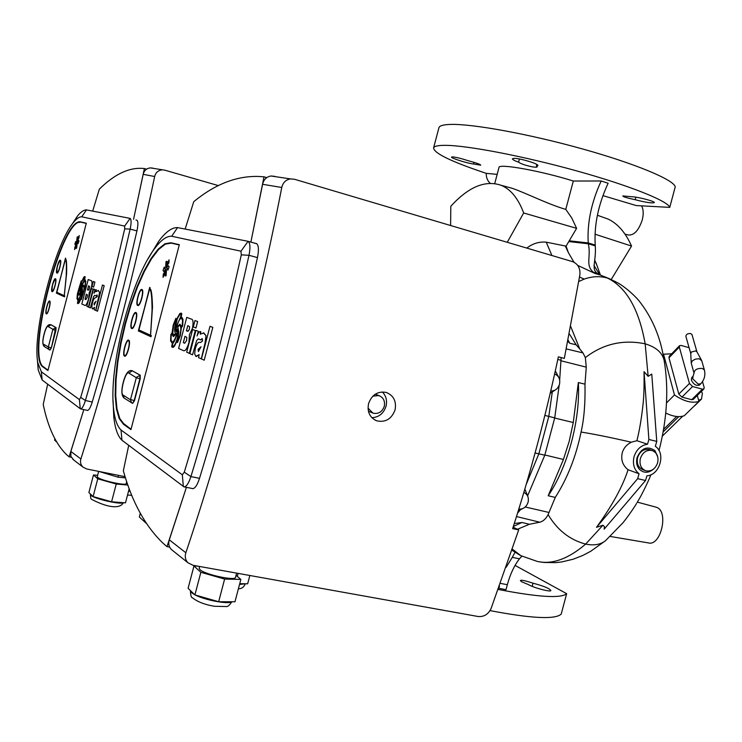 <?xml version="1.0" encoding="UTF-8"?>
<svg xmlns="http://www.w3.org/2000/svg" width="742" height="742" viewBox="0 0 742 742"><rect width="100%" height="100%" fill="white"/><g stroke="black" fill="none" stroke-linecap="round" stroke-linejoin="round"><path stroke-width="1.11" d="M71.26 457.257L69.127 456.831L83.818 409.612L70.852 451.451L80.887 458.973C109.881 367.132 134.469 272.982 154.661 176.522L143.197 174.324C144.161 170.539 146.536 168.388 150.329 167.877L153.158 168.174M73.783 460.059L70.87 456.339L70.852 451.451M143.197 174.324L133.551 219.335L144.384 168.527L141.49 168.323C127.949 167.822 113.897 174.769 99.335 189.145L92.694 211.108M80.887 458.973C79.988 462.155 80.683 464.872 82.983 467.108L86.833 469.009L125.101 476.689M150.329 167.877L164.9 170.196L218.408 185.611M161.997 169.89C158.111 170.41 155.662 172.626 154.661 176.522M136.843 220.17L135.953 219.994M136.741 220.142L136.899 220.189C138.188 221.246 138.216 224.761 136.973 230.734C123.701 288.749 108.777 345.902 92.203 402.173C90.468 407.683 88.845 410.437 87.343 410.437L87.102 410.326M126.706 481.641L126.214 483.515C127.123 486.251 100.597 480.491 97.629 477.282L97.313 476.531M129.191 488.69L125.491 502.844L111.588 501.805L93.102 496.583L88.892 492.521L93.483 474.963L97.629 475.353M125.481 477.876L118.034 477.18L98.89 471.43M130.008 490.852L128.654 490.74M118.034 477.18L118.507 475.362M127.884 485.055L116.244 484.025L97.749 478.822L93.483 474.963M126.548 482.235L127.049 482.662M111.588 501.805L116.244 484.025M93.102 496.583L97.749 478.822M69.127 456.831L66.715 454.781C55.845 444.263 48.007 427.485 43.221 404.446L47.683 384.189M102.461 285.002L104.186 285.661L97.517 311.213L95.82 310.434L102.461 285.002L104.168 285.661L97.499 311.204M97.044 294.899L96.219 295.956L94.698 295.325L93.575 296.754L90.394 307.939L88.762 307.197L93.511 288.972L94.948 289.547L94.03 293.062M93.511 288.972L94.948 289.547L93.984 293.211L96.275 289.63L96.08 291.597M98.12 290.4L99.614 292.413L95.755 310.406L94.058 309.627L94.577 307.299L92.407 308.867L91.776 307.049L92.407 302.875C93.409 299.471 94.364 297.83 95.254 297.95L97.248 296.568L97.109 294.917L96.21 295.956M94.568 307.336L92.546 308.922M80.98 221.979C62.04 215.226 25.126 357.06 43.166 367.114L47.933 370.508L86.313 223.212L80.98 221.979L78.828 222.517M124.665 226.078L81.731 216.794C79.45 216.701 76.816 218.436 73.838 222.006C55.084 243.005 32.064 332.796 37.777 362.671L41.357 371.788L79.385 399.576L80.711 397.424C96.952 342.071 111.615 285.883 124.702 228.861L124.665 226.078L130.119 218.398C131.399 219.465 131.417 223.027 130.147 229.093C116.856 287.089 101.932 344.223 85.395 400.504C83.642 406.087 82.01 408.888 80.516 408.898L42.146 380.006L38.185 369.85L37.369 359.462M85.033 279.66L85.729 281.292L85.265 286.329L81.351 299.527L81.091 298.303L79.218 302.634L78.3 303.58L77.418 303.209L78.003 300.538L76.964 298.636L77.4 293.767L81.23 280.875L81.518 281.96L83.92 276.979L84.829 276.543L85.191 277.063L84.579 279.753L85.747 281.301L85.284 286.338L81.351 299.527M81.101 298.312L79.236 302.643L77.975 303.599M84.829 276.543L84.597 279.743M88.205 279.53L90.83 280.541C92.156 280.43 92.342 282.776 91.387 287.562L89.235 292.691L88.595 298.905C87.046 304.025 85.701 306.14 84.551 305.25L81.824 304.007L88.205 279.53L90.849 280.541C92.175 280.439 92.36 282.776 91.396 287.562L89.244 292.691L88.586 298.905C87.037 304.016 85.682 306.131 84.532 305.24M93.279 281.478L94.911 282.108L93.603 287.154L91.971 286.505L93.279 281.478L94.93 282.108L93.594 287.154M91.451 288.508L93.065 289.167L88.419 307.04L86.805 306.298L91.451 288.508L93.084 289.167L88.409 307.03M54.88 438.81L54.556 440.08L56.652 441.982M144.384 168.527L146.591 169.157M81.731 216.794L86.471 209.903L129.961 218.352M41.357 371.788L42.146 380.006M80.433 292.83C79.654 291.411 79.876 288.267 81.101 283.407L81.008 282.312L79.487 286.495L78.671 292.589L79.209 293.999L80.433 292.83M81.518 290.391L81.564 288.944L80.934 291.467L81.518 290.391M83.095 293.934C84.198 289.371 84.282 286.764 83.345 286.115L82.139 287.395L82.547 291.244L81.472 297.088L81.62 298.043L83.095 293.934M81.23 280.875L81.509 281.969M85.015 285.902L85.413 282.173L84.894 280.624L82.418 284.325L81.342 287.97L83.605 285.206L84.477 286.755L85.015 285.902M84.254 279.715L84.709 277.879L83.8 277.87L82.102 281.153L80.47 290.716L84.254 279.715M81.314 296.466L82.074 289.63L78.133 302.653C78.921 302.745 79.848 301.169 80.897 297.913L81.314 296.466M80.999 293.378L81.212 292.431L78.884 295.14L78.216 293.452L77.585 294.324L77.715 299.388C78.698 299.629 79.793 297.625 80.999 293.378M84.82 280.606L82.427 284.325L81.37 287.97M83.605 285.206L84.477 286.746M83.354 286.124L82.149 287.404L82.566 291.244L81.629 298.034M84.551 277.452L82.121 281.153L80.479 290.706M81.574 288.944L80.934 291.467M82.093 289.64L81.295 293.433L78.374 300.454L78.216 302.68M81.008 282.331L79.496 286.505L78.68 292.589L79.209 293.999M78.216 293.47L77.279 297.959L77.827 299.416M81.212 292.45L78.995 295.177M70.917 225.967L77.697 215.737C80.999 211.776 83.92 209.828 86.471 209.903M42.73 366.214L47.998 370.239M86.304 223.231L81.611 222.146M89.383 288.425L89.643 286.56L88.53 285.818L87.482 289.872L88.79 289.89L89.383 288.425M87.176 297.468L87.473 294.964L86.341 294.231L85.042 299.212L85.84 299.564L87.176 297.468M88.548 285.828L87.491 289.872L88.289 290.205M86.35 294.24L85.052 299.212L85.924 299.592M96.275 289.63L96.052 291.643L98.371 290.474L99.604 292.404L95.737 310.397M94.698 295.325L93.557 296.744L90.376 307.939M94.215 305.045L96.043 301.196L94.113 303.357L94.215 305.045L94.113 303.357M96.033 301.215L94.132 303.357M76.138 243.024L75.795 241.465L74.877 244.053L75.211 244.906L76.407 242.959M75.239 244.916L74.877 244.053L75.795 241.502M76.445 244.378L74.84 247.244L74.627 249.618L76.547 244.359M49.538 301.512C48.072 300.686 44.928 312.874 46.477 313.384C47.915 314.218 51.068 301.948 49.501 301.512L49.473 301.493C48.007 300.668 44.872 312.864 46.412 313.365L46.458 313.384M46.282 313.866L46.329 313.885C47.915 314.784 51.328 301.484 49.631 301.011L49.593 301.002C48.017 300.102 44.613 313.31 46.282 313.866M46.384 313.894L46.394 313.894C47.98 314.803 51.393 301.502 49.695 301.029L49.603 301.002M55.288 279.261C52.747 282.776 51.736 286.737 52.265 291.142L52.228 291.133C53.693 291.996 56.902 279.604 55.298 279.261L55.288 279.261C53.814 278.408 50.623 290.716 52.209 291.133M52.079 291.625L52.098 291.634C53.693 292.561 57.162 279.14 55.427 278.769L55.409 278.76C53.823 277.842 50.363 291.17 52.079 291.625M52.163 291.643L52.163 291.652C53.758 292.58 57.227 279.15 55.483 278.788L55.409 278.76M60.13 260.72C57.561 264.273 56.55 268.233 57.097 272.602L57.041 272.592C58.507 273.473 61.753 261.026 60.13 260.72L60.121 260.72C58.646 259.876 55.418 272.249 57.032 272.583M56.902 273.084L56.911 273.084C58.507 274.039 62.022 260.553 60.26 260.229L60.25 260.219C58.646 259.32 55.158 272.713 56.902 273.084M56.976 273.102C58.562 274.058 62.078 260.572 60.325 260.238L60.325 260.238M66.585 274.076C66.854 264.124 66.52 259.181 65.611 259.246L65.379 259.867C66.381 259.83 66.65 265.237 66.186 276.08L64.359 295.038L66.52 274.067C66.789 264.115 66.465 259.162 65.546 259.227M65.723 258.253L56.383 293.09L64.489 296.837L64.786 295.947L56.856 292.311L65.481 258.17M77.251 240.825L78.967 237.913L79.181 235.539L77.251 240.825L79.181 235.566M78.587 240.241L77.511 241.4L78.012 243.719L78.94 241.113L78.606 240.25L77.409 242.217M77.149 243.153L75.944 248.385L76.658 248.171L77.149 243.153M76.649 242.013L77.854 236.8L77.14 237.032L76.649 242.013M86.257 223.416L81.314 222.266C62.402 215.514 25.58 356.995 43.602 367.012L48.026 370.147M64.489 296.837L64.786 295.947M64.73 295.937L56.856 292.311M56.791 292.292L65.658 258.235M64.294 295.019L66.52 274.067M77.715 242.161L78.031 243.673M77.159 243.181L75.953 248.385M76.361 244.303L74.84 247.244L74.645 249.59M77.854 236.809L77.14 237.032M77.149 237.041L76.658 242.003M50.02 350.057L51.365 347.868L55.9 330.44L56.058 327.584L51.031 324.783M657.662 462.72C658.803 456.515 656.893 452.425 651.94 450.459C646.458 449.68 642.591 452.388 640.346 458.575C639.214 464.687 641.06 468.758 645.874 470.79C651.439 471.699 655.371 469.009 657.662 462.72M650.02 449.81L649.157 449.522C643.685 448.752 639.836 451.442 637.591 457.619C636.469 463.713 638.306 467.766 643.11 469.797L645.095 470.511M569.207 441.305L573.278 422.523L578.343 382.547C580.476 419.582 567.936 466.616 548.19 495.749L563.428 459.465L569.207 441.305M655.696 507.074L656.577 507.352C668.959 511.136 660.964 546.362 648.489 542.931L610.267 536.457M533.006 583.193C543.534 585.976 549.479 588.406 550.852 590.484C551.389 592.394 534.008 588.007 528.137 584.464L521.478 581.691L520.383 580.587C520.875 579.725 525.076 580.587 533.006 583.193L532.162 586.365M498.207 589.454C538.2 597.171 561.017 598.581 566.656 593.683L515.069 565.413M500.414 583.388L507.342 584.705L506.016 589.686L498.661 588.211M490.045 610.61C531.485 618.513 555.202 619.672 561.212 614.098L566.656 593.683M641.598 205.905C643.49 209.355 643.704 214.048 642.238 220.003C638.602 230.725 633.844 235.696 627.955 234.936L625.024 234.157M669.757 207.38C668.041 200.999 629.253 185.454 576.256 170.781C523.333 156.089 467.182 145.386 445.311 145.339C438.207 145.311 434.311 146.146 433.606 147.853L438.967 127.568C439.728 125.639 443.679 124.591 450.839 124.415C472.895 123.812 529.176 134.052 582.09 148.827C635.078 163.583 673.717 179.731 675.248 186.78L669.757 207.38L636.237 205.562L602.94 195.628M433.606 147.853C433.745 153.186 451.294 161.682 486.251 173.35C486.149 177.505 487.466 180.825 490.212 183.302M473.554 163.991C467.803 163.509 450.125 157.861 451.572 157.063L452.768 156.887C456.413 157.285 461.561 158.556 468.211 160.717C476.429 162.934 480.603 164.418 480.723 165.169L473.554 163.991L473.999 162.294M635.198 199.709C626.999 197.993 622.872 196.732 622.835 195.934L631.442 196.704C638.25 196.871 655.631 201.546 654.296 202.603C652.144 203.41 645.781 202.445 635.198 199.709L635.875 197.177M519.409 159.001L518.565 162.164C514.494 160.699 512.425 159.576 512.379 158.797L513.956 158.361C519.279 158.092 538.442 163.63 537.931 165.605L536.447 166.06L536.865 164.474M648.879 439.468L656.753 441.416L651.764 374.089L648.146 376.342L644.037 371.668L648.879 439.468L647.525 444.208C640.903 445.293 636.404 449.513 634.002 456.868C632.453 464.13 634.141 469.769 639.057 473.767L637.656 478.664L645.559 480.501L604.136 529.185L604.424 526.57L602.912 525.225L596.494 527.33L637.656 478.664M647.525 444.208L636.905 440.711L631.294 442.213C626.647 444.597 623.632 448.122 622.26 452.778C620.711 459.688 622.64 465.345 628.047 469.742L639.057 473.767M653.832 468.861C648.749 473.173 643.991 473.377 639.558 469.463C636.859 466.532 636.024 462.572 637.053 457.601C641.385 447.908 647.358 445.599 654.982 450.663L657.839 457.183M568.112 340.114L569.689 343.24L567.871 341.301M514.271 523.537L521.978 522.489L513.343 526.458M570.765 326.591L579.743 348.916L576.163 344.807L569.689 343.24M576.163 344.807L569.346 333.872M578.343 382.547L584.974 384.171C585.392 402.999 584.084 418.961 581.069 432.048C576.033 456.534 567.435 478.33 555.266 497.428L548.19 495.749M521.978 522.489L529.398 524.279L517.424 529.269M628.047 469.742C622.751 486.381 612.233 505.571 596.494 527.33M502.612 185.695L512.166 188.282C526.477 193.226 547.986 204.273 565.784 209.383L571.683 217.842L576.608 228.341L566.09 246.14L568.409 252.716L573.974 262.176M595.223 245.055L588.23 242.94L588.304 243.784C591.3 256.713 584.993 265.126 593.359 272.212L598.154 273.937C590.484 269.559 596.373 262.195 595.288 245.899L595.223 245.055C594.036 224.974 598.34 204.365 608.134 183.237L601.196 180.983C591.411 202.176 587.089 222.823 588.23 242.94L569.337 240.816M644.037 371.668C644.251 386.582 643.87 397.888 642.887 405.586C641.357 419.313 639.363 431.019 636.905 440.711M645.559 480.501L646.903 475.817C659.796 475.205 666.093 453.241 655.344 446.332L656.753 441.416M526.801 248.088C532.737 243.497 539.211 241.521 546.233 242.161L566.09 246.14M577.703 265.395L595.158 273.548L600.287 275.022L596.104 273.408M595.158 273.548L593.359 272.212M536.447 166.06L537.208 166.876C536.188 168.267 521.904 164.845 518.565 162.164M537.329 561.444L537.329 561.444C552.15 564.736 568.261 558.958 585.67 544.099L602.912 525.225M555.266 497.428L548.115 514.586C545.973 518.797 543.19 521.338 539.759 522.201L529.398 524.279M578.797 281.487L584.242 279.085L579.521 277.054M551.918 255.526L546.233 242.161M565.784 209.383L573.316 181.029L601.196 180.983M576.608 228.341L523.676 212.973C518.222 198.439 510.709 189.21 501.128 185.296C485.287 179.87 468.508 186.863 450.802 206.267L450.617 225.512M648.146 376.342L645.16 343.824C623.048 339.298 603.107 343.889 585.345 357.598L586.273 367.151L584.974 384.171M615.712 281.747L607.55 278.102C600.018 275.941 592.246 276.265 584.242 279.085M579.743 348.916L582.952 352.895L585.345 357.598M498.976 167.525L498.995 167.451C498.605 163.268 541.113 170.883 573.316 181.029M497.168 174.37L486.251 173.35M523.676 212.973L507.259 242.291M515.013 552.308L512.268 557.372L519.456 558.8L521.895 556.194M609.219 278.64L617.947 282.99C619.858 283.88 629.652 290.233 638.417 300.083C651.93 316.917 660.473 336.877 664.053 359.972L664.053 359.972C662.04 352.385 655.742 347.006 645.16 343.824C638.973 309.275 626.433 287.367 607.55 278.102L600.287 275.022L609.219 278.64M596.327 264.106L594.759 260.099M593.934 265.395L599.759 274.818M595.038 234.203L631.544 246.066C625.636 232.765 617.891 223.796 608.31 219.159L604.183 217.675M506.127 567.315L512.268 557.372M507.342 584.705C510.162 574.308 514.197 565.673 519.456 558.8M498.847 588.332L499.459 586.022M611.278 279.437L631.544 246.066M676.685 416.494L663.673 429.284M164.9 269.105L164.27 267.092L163.045 270.311L163.657 271.442L165.225 270.079L165.327 269.04M163.667 271.442L163.045 270.311L164.27 267.139M165.494 270.858L163.231 274.364L163.082 277.369L165.651 270.83M128.487 340.754C126.214 339.586 122.356 354.639 124.702 355.501C126.993 356.689 130.861 341.515 128.477 340.763L128.412 340.736C126.14 339.567 122.282 354.62 124.628 355.483L124.712 355.52M124.47 356.095L124.563 356.141C127.03 357.403 131.213 340.958 128.635 340.142L128.57 340.114C126.112 338.853 121.929 355.158 124.47 356.095M124.637 356.151C127.105 357.421 131.297 340.977 128.709 340.161L128.57 340.114M135.749 313.152C133.467 311.928 129.507 327.166 131.918 327.89L131.89 327.89C134.181 329.114 138.142 313.755 135.693 313.143L135.675 313.133C133.393 311.909 129.433 327.148 131.844 327.871L131.89 327.89M131.686 328.483L131.733 328.511C134.219 329.838 138.513 313.189 135.86 312.53L135.832 312.521C133.356 311.195 129.071 327.695 131.686 328.483M131.807 328.53C134.293 329.856 138.587 313.207 135.934 312.549L135.907 312.54M141.787 290.131C139.487 288.926 135.48 304.266 137.938 304.869L137.873 304.86C140.164 306.131 144.208 290.678 141.731 290.122C139.413 288.907 135.396 304.248 137.864 304.851M137.706 305.463L137.715 305.472C140.192 306.845 144.579 290.113 141.889 289.501L141.88 289.501C139.375 288.202 135.035 304.814 137.706 305.463M137.817 305.5C140.312 306.752 144.634 290.122 141.963 289.519L141.861 289.491M152.518 307.8C152.193 295.121 151.34 288.777 149.94 288.777L149.652 289.556C151.173 289.603 151.98 296.522 152.064 310.323L150.626 334.41L152.435 307.782C152.119 295.103 151.257 288.759 149.865 288.759M150.042 287.525L138.318 330.904L150.978 336.747L151.349 335.634L138.949 329.958L149.689 287.404M166.477 266.406L168.916 262.835L169.055 259.83L166.477 266.406M168.49 265.775L166.922 267.157L167.877 270.153L169.111 266.907L168.545 265.794L166.904 267.157L166.811 268.196M166.496 269.365L165.021 275.931L166.106 275.718L166.496 269.365M165.633 267.871L167.108 261.332L166.023 261.574L165.633 267.871L166.023 261.574L167.098 261.342M179.258 244.962L171.346 243.126L165.345 244.118L158.612 249.479L151.498 258.81L144.328 271.572L137.428 287.117L131.074 304.721L125.556 323.605L121.085 342.962L117.867 361.966L116.049 379.802L115.724 395.662L116.967 408.777L119.75 418.469L124.007 424.136L131.065 429.154M150.978 336.747L151.349 335.634M151.266 335.616L138.949 329.958M138.875 329.94L149.967 287.506M150.543 334.392L152.435 307.782M169.055 259.858L166.496 266.397M167.228 268.131L167.887 270.116M166.505 269.383L165.039 275.922M165.355 270.756L163.231 274.364L163.101 277.35M132.707 403.351L134.488 400.689L140.201 378.865L140.229 375.192L132.224 370.777M382.343 391.943C386.09 395.811 387.315 400.578 386.025 406.236C383.633 413.442 378.921 417.264 371.89 417.718M395.078 409.881C396.59 401.255 393.622 395.43 386.174 392.425C377.715 391.015 371.844 394.744 368.561 403.611C367.04 411.875 369.748 417.607 376.676 420.797C385.432 422.699 391.572 419.063 395.078 409.881M513.121 527.163L518.686 529.899L512.648 528.638C530.678 472.524 545.917 415.26 558.364 356.828L564.337 358.405L579.892 274.763C580.411 268.344 577.999 263.976 572.676 261.676L294.453 179.258L290.484 178.905C285.837 179.722 282.934 182.578 281.756 187.485L262.594 184.285C263.698 179.564 266.499 176.8 271.015 176.002L274.865 176.346M169.649 547.123L166.987 546.631L186.418 487.327L169.306 539.833L185.843 552.753C184.647 556.695 185.37 560.043 188.023 562.807L193.041 565.293L478.284 616.537C484.09 616.908 488.357 614.246 491.074 608.551L518.686 529.899M172.617 550.499L171.411 549.534C168.842 546.863 168.137 543.626 169.306 539.833M262.594 184.285L250.879 242.124L264.004 176.819L259.246 176.485C237.088 175.622 215.263 184.007 193.764 201.657L185.157 229.074M185.843 552.753C224.075 439.078 258.29 308.922 281.756 187.485M256.389 243.543L255.044 243.265M256.166 243.487L256.528 243.599C258.661 245.194 258.986 249.776 257.511 257.372C240.909 332.546 221.552 406.273 199.44 478.562C197.186 485.361 194.877 488.718 192.493 488.635L192.067 488.468M564.337 358.405L558.355 356.846M236.624 573.121L235.557 577.174C236.346 581.329 204.727 574.623 199.895 569.578L199.199 568.047M236.049 575.319L240.862 579.409L234.973 601.771L218.667 601.734L194.914 594.908L188.097 588.323L193.959 566.025L197.762 566.137M249.85 575.495L247.652 583.815L239.74 583.676M237.31 576.386L238.099 573.39M240.862 579.409L224.631 579.075L200.859 572.286L193.959 566.025M218.667 601.734L224.631 579.075M194.914 594.908L200.859 572.286M368.023 408.137L372.966 413.146C378.374 414.259 382.149 411.995 384.282 406.347C385.219 401.051 383.419 397.452 378.865 395.569L372.874 396.135M368.394 411.151L371.992 412.728M376.89 394.79L375.248 394.215M166.987 546.631L163.036 543.218C145.246 526.087 132.011 501.944 123.339 470.799L128.718 445.33M209.986 326.304L212.824 327.389L204.198 360.204L201.425 358.933L209.986 326.304L212.806 327.389L204.198 360.204M202.065 338.602L200.859 339.892L198.374 338.853L196.667 340.569L192.512 354.834L189.859 353.619L195.953 330.366L198.29 331.303L197.103 335.848M198.318 338.834L196.686 340.578L192.503 354.834M200.294 331.544L200.869 331.86L200.266 334.16L203.865 332.973L206.026 335.681L204.996 343.361L201.314 358.878L198.531 357.598L199.171 354.602L195.823 356.355L194.664 353.869L195.322 348.462C196.658 344.121 198.04 342.099 199.477 342.387L200.646 342.461L202.566 340.847L202.214 338.649L200.841 339.892M203.336 332.806L206.007 335.681L204.977 343.361L201.295 358.868M199.162 354.648L196.287 356.522M170.948 242.764L164.928 243.756L158.185 249.136L151.053 258.504L143.874 271.303L136.955 286.885L130.592 304.535L125.055 323.466L120.575 342.878L117.338 361.929L115.511 379.811L115.186 395.718L116.429 408.87L119.212 418.59L123.469 424.276L130.944 429.599L179.332 244.693L170.948 242.764L166.264 243.701M240.983 251.213L171.717 236.244C166.653 235.956 160.977 240.056 154.679 248.524C130.731 279.641 108.258 367.856 113.684 409.491C114.852 419.647 117.31 426.492 121.039 430.008L182.328 474.787L184.285 472.19C205.905 401.144 224.919 328.697 241.298 254.858L240.983 251.213L248.06 241.345C250.184 242.949 250.499 247.605 248.987 255.304C232.339 330.496 212.982 404.26 190.917 476.577C188.635 483.487 186.307 486.91 183.933 486.826L121.938 440.219C117.811 436.259 115.112 428.663 113.823 417.431L113.044 400.365M181.716 317.168L183.005 319.385L182.671 325.877L181.391 327.714L180.306 335.56L177.514 342.535L177.023 340.912L174.426 346.301L172.58 347.395M177.023 340.912L174.416 346.301L173.034 347.395L171.643 346.802L172.339 343.398L170.567 340.791L170.883 334.521L172.07 332.833L173.229 324.94L175.873 318.299L176.401 319.737L179.796 313.569L181.196 313.105L181.799 313.829L181.048 317.242L181.771 317.186L182.986 319.385L182.653 325.868L181.373 327.704L180.287 335.56L177.496 342.535M181.122 313.087L181.818 313.829L181.067 317.233M186.752 317.381L191 319.014C193.105 319.032 193.588 322.111 192.447 328.252L189.433 334.67L188.904 342.721C186.919 349.092 184.981 351.68 183.107 350.493L178.609 348.452L186.752 317.381L191.019 319.014C193.115 319.041 193.606 322.121 192.466 328.252L189.451 334.679L188.922 342.721C187.067 348.814 185.222 351.43 183.385 350.576M197.641 321.564L195.953 328.001L193.291 326.944L194.97 320.535L197.641 321.564L195.934 328.001M192.623 329.494L195.267 330.561L189.303 353.359L186.687 352.162L192.623 329.494L195.276 330.57L189.293 353.359M140.312 513.325L139.348 517.035L146.415 523.453M264.004 176.819L266.749 177.626M171.717 236.244L177.551 227.599L247.698 241.233M121.039 430.008L121.938 440.219M175.557 333.705C174.222 331.748 174.324 327.704 175.863 321.555L175.641 320.136L173.582 325.367L172.765 333.158L173.721 335.059L175.557 333.705M177.069 330.672L177.032 328.799L176.234 331.999L177.069 330.672M179.824 335.495C181.206 329.698 181.131 326.313 179.61 325.358L177.811 326.87L178.757 331.915L177.514 339.382L177.82 340.652L179.824 335.495M175.873 318.299L176.401 319.746M182.226 325.274L182.56 320.479L181.605 318.411C180.529 318.068 179.332 319.57 178.006 322.909L176.605 327.5L179.935 324.198L181.438 326.322L182.226 325.274M180.529 317.159L181.104 314.831L180.816 314.246L179.675 314.701L177.264 318.754L175.177 328.242L175.446 330.96L176.364 326.359L180.529 317.159M177.227 338.556L178.136 333.297L177.885 329.754L176.939 334.596L174.518 341.005L172.895 343.342L172.283 345.791L172.728 346.18C173.98 346.375 175.297 344.436 176.679 340.383L177.227 338.556M176.494 334.494L176.754 333.288L173.303 336.506L172.125 334.225L171.216 335.273L170.994 339.947L171.866 341.886C173.424 342.22 174.964 339.753 176.494 334.494M181.475 318.364C180.408 318.244 179.258 319.765 178.015 322.909L176.605 327.5M179.935 324.198L181.438 326.313M179.62 325.358L177.83 326.87L178.776 331.924L177.83 340.634M180.816 314.246L179.694 314.71L177.282 318.754L175.195 328.252L175.455 330.951M177.041 328.799L176.234 331.999M177.904 329.763L176.958 334.605L174.537 341.005L172.914 343.342L172.292 345.791L172.877 346.226M175.641 320.145L173.6 325.367L172.784 333.167L173.73 335.059M172.125 334.234L171.226 335.282L171.003 339.947L172.023 341.932M176.754 333.306L173.517 336.571M147.946 259.004L158.677 241.317C165.624 231.94 171.921 227.367 177.551 227.599M122.18 422.439L131.037 429.266M179.323 244.721L171.727 242.968M189.34 329.123L189.6 326.73L187.782 325.617L186.428 330.765L188.505 330.96L189.34 329.123M186.567 340.652L186.826 337.415L184.981 336.302L183.32 342.637L184.619 343.212L186.567 340.652M187.791 325.627L186.446 330.765L187.782 331.312M184.999 336.312L183.339 342.637L184.786 343.258M194.97 320.535L197.622 321.555M195.953 330.366L198.29 331.303L197.047 335.987C198.253 332.778 199.375 331.312 200.423 331.591L200.238 334.197M198.402 351.587L201.017 346.764L198.105 349.334L198.402 351.587M198.077 349.417L198.42 351.587M201.008 346.783L198.095 349.426M518.806 509.105C523.296 509.337 526.393 507.046 528.1 502.213C529 497.557 527.599 494.302 523.889 492.456L523.889 492.456M550.749 390.997C554.997 391.108 557.919 388.864 559.496 384.273C560.414 379.181 558.791 375.758 554.626 373.996M550.193 393.353L555.118 390.088M558.809 377.52L555.313 370.879M524.854 489.071L527.822 496.472M522.368 508.734L518.231 510.932M561.128 357.57L559.681 380.071M559.18 385.256L554.728 417.867L544.795 455.189L527.738 495.526M520.031 510.227L517.536 513.176M526.189 484.507L538.831 453.863L548.811 416.373L552.224 392.407M690.728 353.48L685.886 336.367C686.072 334.308 687.695 333.371 690.746 333.557L692.017 334.688M690.793 353.693L691.312 352.051L695.708 350.883L696.923 351.819L691.961 334.494M701.774 360.862L699.641 358.989L698.055 358.776L695.124 359.249L692.249 360.955L691.256 363.274L693.937 372.846M701.682 360.547L704.399 370.008L702.359 368.459C697.146 368.171 694.373 369.729 694.03 373.152L693.102 376.175L691.767 377.511L691.349 380.108C693.622 384.504 696.339 386.146 699.502 385.042L700.847 383.707C704.399 379.756 705.586 375.192 704.399 370.008L704.492 370.323M701.505 391.303L702.386 393.548L701.478 399.113L698.621 400.263M671.696 353.795L663.543 354.222L674.478 394.967L666.501 402.934M663.543 354.222L663.088 354.695M665.797 413.044C672.985 416.587 679.143 417.486 684.272 415.724L698.936 401.394L697.276 395.467M695.096 405.336L694.234 405.985M674.478 394.967C683.864 401.376 692.017 403.518 698.936 401.394M703.926 388.929L693.213 399.446L691.702 399.688L702.405 389.16L703.926 388.929L704.167 387.417L702.516 381.638M689.086 347.683L681.119 345.447L679.551 345.689L679.338 347.08L689.448 383.475L692.574 386.536L681.917 397.118L691.702 399.688M681.917 397.118L678.809 394.076L689.448 383.475M679.338 347.08L668.978 357.765L678.809 394.076M668.978 357.765L669.201 356.364L679.551 345.689M692.574 386.536L702.405 389.16M90.468 494.302L90.812 495.22C93.742 498.707 120.798 504.922 123.2 502.677M128.552 491.121L130.23 491.408M80.711 397.424L85.395 400.504L92.249 402.006M124.702 228.861L130.147 229.093L136.927 230.92M80.257 408.768L79.385 399.576M43.806 367.262L43.166 367.114M48.082 326.517C45.967 324.829 41.181 343.184 43.49 344.177L48.332 346.978L52.877 329.281L48.082 326.517L50.966 324.792L55.798 327.528L51.365 347.868M48.332 346.978L51.105 347.803L49.964 350.057L49.176 349.714L48.211 347.2M52.867 329.569L55.9 330.44M52.877 329.281L56.058 327.584M49.964 350.057L44.437 346.662L43.49 344.177M573.278 422.523L554.701 418.043M595.288 245.899L588.304 243.784L568.891 241.586M565.274 245.908L568.409 252.716M631.294 442.213C611.018 437.539 594.277 434.153 581.069 432.048M548.115 514.586C557.298 530.066 569.819 539.907 585.67 544.099C593.962 545.75 600.556 544.637 605.453 540.751L590.743 551.269L582.832 555.433L573.288 559.19L561.759 561.944L555.879 562.621L544.062 562.473L538.238 561.629M659.082 450.311L658.553 449.763M512.351 549.145L520.847 555.665M664.433 362.319L664.053 359.972C668.885 388.149 667.234 418.228 659.109 450.208L659.017 450.542M678.772 416.614L663.218 431.881M582.952 352.895L566.313 348.925M586.273 367.151L561.073 360.798M549.052 512.481L525.243 506.981M539.759 522.201L516.488 516.543M563.428 459.465L544.869 454.985M128.82 373.031C125.481 370.536 119.508 393.39 123.061 395.069L130.453 399.799L136.315 377.724L128.82 373.031L132.354 370.842L139.913 375.118L139.886 378.791L134.172 400.615L132.605 403.342L124.202 398.139C121.298 395.746 121.122 389.912 123.664 380.637C126.075 372.957 128.904 369.655 132.15 370.75L132.66 370.907M130.611 399.53L134.488 400.689M136.315 377.724L140.201 378.865M136.324 377.353L140.229 375.192M132.605 403.342L131.612 402.915L130.453 399.799M124.202 398.139L123.061 395.069M231.819 601.762C229.528 605.287 227.655 606.882 226.208 606.548L214.484 606.279C204.875 604.711 197.493 601.845 192.345 597.7C191.306 597.792 190.666 595.538 190.416 590.947L191.26 592.45L194.775 594.769M195.229 594.991C205.302 600.232 228.684 604.563 231.55 601.762M239.536 584.455L245.231 583.778M184.285 472.19L190.917 476.577L199.505 478.34M241.298 254.858L248.987 255.304L257.455 257.595M247.921 241.289L256.713 243.71M183.339 486.539L182.328 474.787M124.257 424.443L123.469 424.276M535.093 452.972L544.795 455.189M544.86 415.418L554.728 417.867M557.808 359.406L561.1 360.334M693.102 376.175L692.694 378.772L698.166 384.115L700.847 383.707M82.983 467.108L72.883 459.363M123.367 502.686C119.907 509.448 106.82 507.361 91.72 499.394C90.923 499.32 90.487 497.706 90.403 494.543L90.524 494.089M131.788 495.331L127.531 495.035M97.267 476.726L98.658 471.383M80.59 408.907L87.686 410.447M37.777 362.671L38.185 369.85M73.838 222.006L77.697 215.737M44.437 346.662C42.303 345.03 42.294 340.439 44.409 332.898C46.152 326.601 48.313 323.883 50.864 324.746L51.124 324.81M651.94 450.459L649.157 449.522M501.128 185.296L512.166 188.282M650.919 474.722C647.729 482.996 640.828 496.296 640.021 497.539L637.063 502.649C637.192 502.575 630.691 513.186 623.094 522.628L605.453 540.751M498.995 167.451L494.728 183.571M537.319 561.444L520.893 555.684M519.984 555.211L511.989 550.239M595.965 262.733L600.436 275.087M608.31 219.159L597.384 215.245M682.696 416.197L662.43 436.027M656.132 507.194L637.369 502.13M376.676 420.797L375.174 420.157M188.023 562.807L171.411 549.534M271.015 176.002L290.484 178.905M245.268 583.778C243.933 587.191 241.642 588.851 238.405 588.74M199.125 568.335L199.617 566.471M378.865 395.569L375.74 394.345M184.025 486.845L193.059 488.663M248.06 241.345L256.76 243.738M113.684 409.491L113.823 417.431M154.679 248.524L158.677 241.317M690.728 353.442L691.238 362.986M701.478 399.113L695.041 405.401M696.794 351.578L701.478 360.158"/></g></svg>
